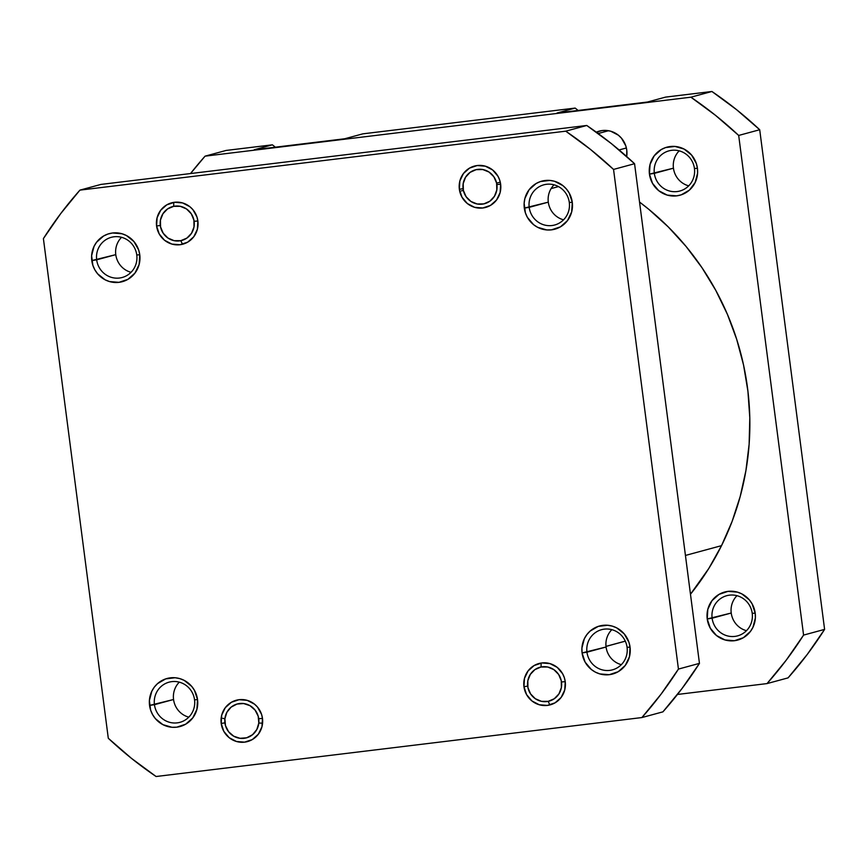 <?xml version="1.0" encoding="UTF-8"?>
<svg xmlns="http://www.w3.org/2000/svg" width="868" height="868" viewBox="0 0 868 868"><rect width="100%" height="100%" fill="white"/><g stroke="black" fill="none" stroke-linecap="round" stroke-linejoin="round"><path stroke-width="1.3" d="M627.076 647.333A20.81 20.192 -105.2 0 0 604.345 629.137A20.81 20.192 -105.2 0 0 586.963 652.193L582.081 652.931A24.89 24.141 74.8 0 1 602.859 625.351A24.89 24.141 74.8 0 1 630.049 647.105L627.076 647.333A20.81 20.192 74.8 0 1 612.472 669.846A20.81 20.192 74.8 0 1 586.963 652.193A20.81 20.192 74.8 0 1 601.567 629.68A20.81 20.192 74.8 0 1 627.076 647.333L630.049 647.105L628.964 642.353L624.233 633.89L616.725 627.889L612.287 626.121L607.6 625.253L598.247 626.392L590.077 631.123L586.844 634.638L584.338 638.74L581.918 648.06L582.081 652.931L585.13 662.154L591.368 669.521L595.405 672.147L599.842 673.926L609.271 674.686L618.2 671.702L625.296 665.409L629.452 656.772L630.049 647.105A24.89 24.141 74.8 0 1 609.271 674.686A24.89 24.141 74.8 0 1 582.081 652.931L606.07 647.007A20.81 20.192 74.8 0 1 611.821 629.669A20.81 20.192 -105.2 0 0 606.07 647.007L586.963 652.193A20.81 20.192 -105.2 0 0 609.705 670.389A20.81 20.192 -105.2 0 0 627.076 647.333M565.242 681.673L562.269 681.89L565.242 681.673L564.308 677.582L562.616 673.742L557.245 667.394L549.954 663.608L541.849 662.946L534.156 665.528L528.059 670.942L524.478 678.375L523.957 686.686A21.418 20.778 74.8 0 1 541.849 662.946A21.418 20.778 74.8 0 1 565.242 681.673A21.418 20.778 74.8 0 1 547.361 705.413A21.418 20.778 74.8 0 1 523.957 686.686L526.583 694.617L531.954 700.964L539.245 704.751L547.361 705.413L555.053 702.841L561.151 697.416L564.732 689.995L565.242 681.673M527.679 686.121L523.957 686.686L527.679 686.121M262.483 718.422L259.499 718.639L262.483 718.422L261.55 714.321L257.471 707.04L254.487 704.143L247.185 700.346L239.08 699.695L231.387 702.266L225.289 707.68L221.709 715.113L221.199 723.424A21.418 20.778 74.8 0 1 239.08 699.695A21.418 20.778 74.8 0 1 262.483 718.422A21.418 20.778 74.8 0 1 244.592 742.151A21.418 20.778 74.8 0 1 221.199 723.424L223.825 731.366L229.185 737.702L236.487 741.5L244.592 742.151L252.284 739.579L258.382 734.165L261.962 726.733L262.483 718.422M224.921 722.87L221.199 723.424L224.921 722.87M194.551 699.814A20.81 20.192 -105.2 0 0 171.821 681.63A20.81 20.192 -105.2 0 0 154.45 704.686L149.556 705.424A24.89 24.141 74.8 0 1 170.345 677.843A24.89 24.141 74.8 0 1 197.535 699.597L194.551 699.814A20.81 20.192 74.8 0 1 179.947 722.328A20.81 20.192 74.8 0 1 154.45 704.686A20.81 20.192 74.8 0 1 169.043 682.172A20.81 20.192 74.8 0 1 194.551 699.814L197.535 699.597L194.475 690.375L191.709 686.382L184.211 680.382L179.763 678.602L175.086 677.745L165.723 678.885L157.553 683.615L154.32 687.12L151.824 691.221L149.394 700.552L150.641 710.176L152.616 714.635L155.383 718.639L162.88 724.639L172.005 727.275L176.746 727.178L185.687 724.183L192.772 717.89L196.927 709.264L197.535 699.597A24.89 24.141 74.8 0 1 176.746 727.178A24.89 24.141 74.8 0 1 149.556 705.424L173.557 699.5A20.81 20.192 74.8 0 1 179.296 682.15A20.81 20.192 -105.2 0 0 173.557 699.5L154.45 704.686A20.81 20.192 -105.2 0 0 177.18 722.87A20.81 20.192 -105.2 0 0 194.551 699.814M136.775 254.975A20.81 20.192 -105.2 0 0 114.044 236.78A20.81 20.192 -105.2 0 0 96.673 259.836L91.78 260.574A24.89 24.141 74.8 0 1 112.569 232.993A24.89 24.141 74.8 0 1 139.759 254.758L136.775 254.975A20.81 20.192 74.8 0 1 122.182 277.489A20.81 20.192 74.8 0 1 96.673 259.836A20.81 20.192 74.8 0 1 111.267 237.322A20.81 20.192 74.8 0 1 136.775 254.975L139.759 254.758L138.674 249.995L133.932 241.543L126.435 235.532L121.987 233.763L112.569 232.993L107.947 234.034L103.628 235.987L96.543 242.281L94.048 246.382L91.617 255.702L92.865 265.337L94.84 269.796L97.607 273.789L105.104 279.789L109.552 281.568L118.97 282.339L127.911 279.344L134.996 273.051L139.151 264.414L139.759 254.758A24.89 24.141 74.8 0 1 118.97 282.339A24.89 24.141 74.8 0 1 91.78 260.574L115.78 254.649A20.81 20.192 74.8 0 1 121.531 237.311A20.81 20.192 -105.2 0 0 115.78 254.649L96.673 259.836A20.81 20.192 -105.2 0 0 119.404 278.031A20.81 20.192 -105.2 0 0 136.775 254.975M197.871 221.004L194.899 221.221L197.871 221.004L196.938 216.902L192.87 209.622L189.886 206.725L182.584 202.928L174.479 202.277L166.786 204.848L160.688 210.262L157.108 217.694L156.587 226.006A21.418 20.778 74.8 0 1 174.479 202.277A21.418 20.778 74.8 0 1 197.871 221.004A21.418 20.778 74.8 0 1 179.991 244.733A21.418 20.778 74.8 0 1 156.587 226.006L159.213 233.948L164.584 240.295L171.886 244.082L179.991 244.733L187.683 242.161L193.781 236.747L197.362 229.315L197.871 221.004M160.309 225.452L156.587 226.006L160.309 225.452M500.641 184.255L497.668 184.472L500.641 184.255L499.708 180.164L498.015 176.323L492.644 169.976L485.353 166.189L477.237 165.528L469.555 168.11L463.447 173.524L459.866 180.956L459.356 189.267A21.418 20.778 74.8 0 1 477.237 165.528A21.418 20.778 74.8 0 1 500.641 184.255A21.418 20.778 74.8 0 1 482.76 207.994A21.418 20.778 74.8 0 1 459.356 189.267L461.982 197.199L467.353 203.546L474.644 207.333L482.76 207.994L490.442 205.423L496.55 200.009L500.131 192.577L500.641 184.255M463.078 188.703L459.356 189.267L463.078 188.703M569.3 202.483A20.81 20.192 -105.2 0 0 546.569 184.287A20.81 20.192 -105.2 0 0 529.198 207.354L524.305 208.081A24.89 24.141 74.8 0 1 545.082 180.511A24.89 24.141 74.8 0 1 572.272 202.266L569.3 202.483A20.81 20.192 74.8 0 1 554.695 224.996A20.81 20.192 74.8 0 1 529.198 207.354A20.81 20.192 74.8 0 1 543.791 184.83A20.81 20.192 74.8 0 1 569.3 202.483L572.272 202.266L569.224 193.043L566.457 189.05L562.985 185.676L554.511 181.271L549.824 180.414L540.471 181.553L536.153 183.495L529.068 189.788L524.901 198.425L524.142 203.221L525.39 212.844L527.353 217.304L533.592 224.682L537.628 227.308L546.753 229.933L551.495 229.846L560.424 226.852L567.52 220.559L571.676 211.922L572.272 202.266A24.89 24.141 74.8 0 1 551.495 229.846A24.89 24.141 74.8 0 1 524.305 208.081L548.294 202.157A20.81 20.192 74.8 0 1 554.044 184.819A20.81 20.192 -105.2 0 0 548.294 202.157L529.198 207.354A20.81 20.192 -105.2 0 0 551.929 225.539A20.81 20.192 -105.2 0 0 569.3 202.483M641.897 717.554L156.088 776.513L131.469 758.35L108.294 738.267L43.4 238.613L60.717 213.604L79.932 190.125L565.741 131.177L590.37 149.329L613.546 169.423L678.44 669.076L661.123 694.075L641.897 717.554L662.924 711.847L682.139 688.367L699.456 663.369L634.562 163.716L611.387 143.621L586.757 125.469L100.948 184.417L79.932 190.125L565.741 131.177L586.757 125.469L100.948 184.417L79.932 190.125A388.658 377.037 74.8 0 0 43.4 238.613L108.294 738.267A388.658 377.037 74.8 0 0 156.088 776.513L641.897 717.554L662.924 711.847A388.658 377.037 -105.2 0 0 699.456 663.369L634.562 163.716L613.546 169.423L678.44 669.076L699.456 663.369L678.44 669.076A388.658 377.037 74.8 0 1 641.897 717.554M548.294 202.157A20.81 20.192 -105.2 0 0 563.549 219.821A20.81 20.192 74.8 0 1 548.294 202.157M115.78 254.649A20.81 20.192 -105.2 0 0 131.035 272.313A20.81 20.192 74.8 0 1 115.78 254.649M173.557 699.5A20.81 20.192 -105.2 0 0 188.801 717.163A20.81 20.192 74.8 0 1 173.557 699.5M606.07 647.007A20.81 20.192 -105.2 0 0 621.325 664.671A20.81 20.192 74.8 0 1 606.07 647.007M613.546 169.423L634.562 163.716A388.658 377.037 -105.2 0 0 586.757 125.469L565.741 131.177A388.658 377.037 74.8 0 1 613.546 169.423M721.536 545.646L685.438 555.444L721.536 545.646L708.744 568.551L690.472 594.244A271.348 263.232 -105.2 0 0 721.536 545.646A271.348 263.232 -105.2 0 0 639.542 202.06L648.656 209.199L668.23 226.895L686.056 246.447L701.962 267.669L715.774 290.357L727.384 314.281L736.672 339.236L743.54 364.961L747.923 391.218L749.8 417.747L749.127 444.308L745.916 470.619L740.209 496.442L732.06 521.538L721.536 545.646M731.225 613.025A20.81 20.192 74.8 0 1 736.965 595.687A20.81 20.192 -105.2 0 0 731.225 613.025L707.225 618.949A24.89 24.141 74.8 0 1 728.013 591.368A24.89 24.141 74.8 0 1 755.203 613.134L752.22 613.35A20.81 20.192 -105.2 0 0 729.489 595.155A20.81 20.192 -105.2 0 0 712.118 618.211A20.81 20.192 74.8 0 1 726.711 595.698A20.81 20.192 74.8 0 1 752.22 613.35A20.81 20.192 74.8 0 1 737.626 635.864A20.81 20.192 74.8 0 1 712.118 618.211L731.225 613.025A20.81 20.192 -105.2 0 0 746.469 630.689A20.81 20.192 74.8 0 1 731.225 613.025M673.449 168.186A20.81 20.192 74.8 0 1 679.199 150.837A20.81 20.192 -105.2 0 0 673.449 168.186L649.448 174.11A24.89 24.141 74.8 0 1 670.237 146.529A24.89 24.141 74.8 0 1 697.427 168.283L694.443 168.501A20.81 20.192 -105.2 0 0 671.713 150.316A20.81 20.192 -105.2 0 0 654.342 173.372A20.81 20.192 74.8 0 1 668.946 150.858A20.81 20.192 74.8 0 1 694.443 168.501A20.81 20.192 74.8 0 1 679.85 191.025A20.81 20.192 74.8 0 1 654.342 173.372L673.449 168.186A20.81 20.192 -105.2 0 0 688.704 185.85A20.81 20.192 74.8 0 1 673.449 168.186M596.327 132.164A22.438 21.776 74.8 0 1 599.267 131.122A22.438 21.776 74.8 0 1 626.772 150.164A22.438 21.776 74.8 0 1 626.707 156.544L626.772 150.164L625.795 145.867L621.521 138.24L618.396 135.202L610.757 131.231L606.537 130.46L602.262 130.547L596.327 132.164M600.71 130.786A22.438 21.776 -105.2 0 0 596.88 132.565L597.065 132.457M254.248 149.752L344.683 138.772L254.248 149.752L272.4 144.826L226.103 150.446L205.076 156.153L690.895 97.194L715.514 115.346L738.69 135.441L803.584 635.094L786.267 660.103L767.052 683.583L677.463 694.454L767.052 683.583L788.068 677.875L807.283 654.396L824.6 629.387L759.706 129.733L736.531 109.65L711.912 91.487L665.604 97.108L647.452 102.033L557.017 113.014L647.452 102.033L665.604 97.108L711.912 91.487L690.895 97.194L711.912 91.487A388.658 377.037 -105.2 0 1 759.706 129.733L824.6 629.387L803.584 635.094L738.69 135.441L759.706 129.733L738.69 135.441A388.658 377.037 74.8 0 0 690.895 97.194L205.076 156.153L226.103 150.446L272.4 144.826L254.248 149.752M275.362 147.191L272.4 144.826L275.362 147.191M578.121 110.442L575.169 108.077L362.835 133.846L344.683 138.772L362.835 133.846L575.169 108.077L557.017 113.014L575.169 108.077L578.121 110.442M190.537 173.546L205.076 156.153A388.658 377.037 74.8 0 0 190.537 173.546M649.448 174.11L652.508 183.322L658.747 190.7L667.221 195.105L676.639 195.864L681.261 194.823L689.431 190.092L695.159 182.486L697.59 173.155L697.427 168.283L696.342 163.531L691.601 155.068L684.103 149.068L674.979 146.432L665.615 147.571L661.297 149.524L654.212 155.817L650.056 164.443L649.448 174.11L654.342 173.372A20.81 20.192 -105.2 0 0 677.073 191.568A20.81 20.192 -105.2 0 0 694.443 168.501L697.427 168.283A24.89 24.141 74.8 0 1 676.639 195.864A24.89 24.141 74.8 0 1 649.448 174.11M707.225 618.949L710.284 628.172L716.523 635.539L724.997 639.944L734.415 640.714L743.355 637.72L750.44 631.427L752.936 627.325L755.366 617.994L755.203 613.134L752.144 603.911L749.377 599.918L741.88 593.918L737.431 592.139L728.013 591.368L719.073 594.363L711.988 600.656L707.832 609.293L707.225 618.949L712.118 618.211A20.81 20.192 -105.2 0 0 734.849 636.407A20.81 20.192 -105.2 0 0 752.22 613.35L755.203 613.134A24.89 24.141 74.8 0 1 734.415 640.714A24.89 24.141 74.8 0 1 707.225 618.949M803.584 635.094A388.658 377.037 74.8 0 1 767.052 683.583L788.068 677.875A388.658 377.037 -105.2 0 0 824.6 629.387L803.584 635.094M541.133 664.02L541.046 667.004A17.544 17.024 74.8 0 1 561.281 680.794A17.544 17.024 74.8 0 1 548.164 701.355L549.411 703.97L548.164 701.355L554.272 698.751L558.916 693.933L561.379 687.619L561.281 680.794L558.656 674.479L553.882 669.64L547.697 667.015L541.046 667.004L534.927 669.608L530.294 674.425L527.831 680.74L527.918 687.565L530.554 693.89L535.317 698.718L541.502 701.344L548.164 701.355A17.544 17.024 74.8 0 1 527.918 687.565A17.544 17.024 74.8 0 1 541.046 667.004L541.133 664.02M625.307 641.17L606.005 646.41L625.307 641.17M262.234 723.185L258.805 723.022A17.544 17.024 74.8 0 1 240.045 738.31A17.544 17.024 74.8 0 1 224.877 718.823L222.783 718.303L224.877 718.823L225.485 725.637L228.577 731.724L233.698 736.183L240.045 738.31L246.675 737.789L252.566 734.697L256.83 729.511L258.805 723.022L258.197 716.208L255.094 710.111L249.973 705.662L243.626 703.536L236.997 704.056L231.105 707.149L226.852 712.324L224.877 718.823A17.544 17.024 74.8 0 1 243.626 703.536A17.544 17.024 74.8 0 1 258.805 723.022L262.234 723.185M499.99 182.291L496.615 183.072A17.544 17.024 74.8 0 1 483.845 203.882A17.544 17.024 74.8 0 1 463.382 190.45L461.342 190.873L463.382 190.45L466.116 196.721L470.966 201.474L477.194 203.991L483.845 203.882L489.91 201.17L494.467 196.255L496.821 189.908L496.615 183.072L493.881 176.801L489.031 172.048L482.803 169.542L476.152 169.651L470.087 172.363L465.53 177.267L463.176 183.625L463.382 190.45A17.544 17.024 74.8 0 1 476.152 169.651A17.544 17.024 74.8 0 1 496.615 183.072L499.99 182.291M626.381 147.972L619.09 149.958L626.381 147.972M173.763 203.351L173.676 206.324A17.544 17.024 74.8 0 1 193.911 220.114A17.544 17.024 74.8 0 1 180.794 240.686L182.041 243.3L180.794 240.686L186.902 238.082L191.546 233.253L194.009 226.949L193.911 220.114L191.286 213.799L186.512 208.96L180.327 206.334L173.676 206.324L167.567 208.928L162.924 213.756L160.461 220.06L160.547 226.895L163.184 233.21L167.958 238.049L174.132 240.675L180.794 240.686A17.544 17.024 74.8 0 1 160.547 226.895A17.544 17.024 74.8 0 1 173.676 206.324L173.763 203.351M625.296 641.126L606.005 646.367M558.493 186.587L551.104 188.595M608.555 130.721L598.204 133.531"/></g></svg>
